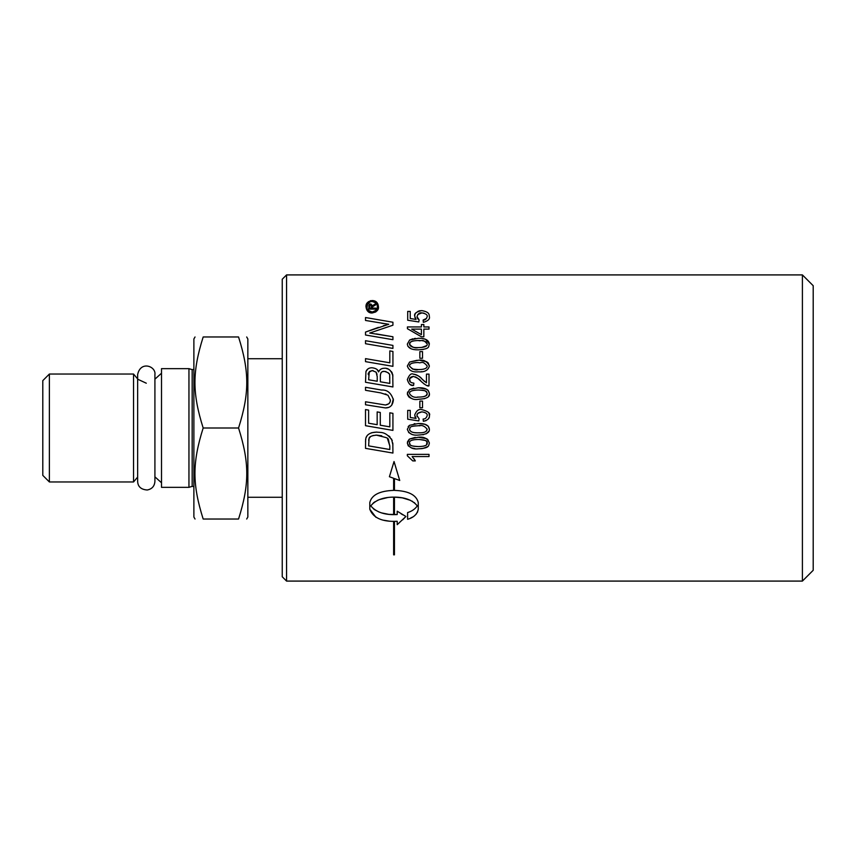 <?xml version="1.0" encoding="UTF-8"?>
<svg xmlns="http://www.w3.org/2000/svg" width="856" height="856" viewBox="0 0 856 856"><rect width="100%" height="100%" fill="white"/><g stroke="black" fill="none" stroke-linecap="round" stroke-linejoin="round"><path stroke-width="1.28" d="M188.951 428L188.951 368.647L161.506 368.647L161.506 487.353L188.951 487.353L188.951 428M49.38 428L49.38 374.04L42.8 380.62L42.8 475.38L49.38 481.96L49.38 428M137.645 477.081L133.547 481.96L133.547 374.04L49.38 374.04M203.172 428C192.215 393.193 192.215 371.782 203.172 336.975C192.215 336.975 192.215 336.975 203.172 336.975C192.215 336.975 192.215 336.975 203.172 336.975L238.556 336.975C249.513 336.975 249.513 336.975 238.556 336.975C249.513 336.975 249.513 336.975 238.556 336.975C249.513 371.782 249.513 393.193 238.556 428C249.513 462.807 249.513 484.218 238.556 519.025C249.513 519.025 249.513 519.025 238.556 519.025C249.513 519.025 249.513 519.025 238.556 519.025L203.172 519.025C192.215 519.025 192.215 519.025 203.172 519.025C192.215 519.025 192.215 519.025 203.172 519.025C192.215 484.218 192.215 462.807 203.172 428L238.556 428M246.689 519.025L247.844 517.035L247.844 338.965L246.689 336.975M195.04 519.025L193.884 517.035L193.884 338.965L195.04 336.975M411.672 329.121L421.409 334.653L421.409 329.121L411.672 329.121L421.409 334.653M407.424 328.715L407.424 326.939L421.409 326.939L421.409 324.531L423.838 324.531L423.838 326.939L429.006 326.939L429.006 329.121L423.838 329.121L423.838 336.783L421.409 336.783L407.424 328.715M370.894 304.008L372.403 305.742L375.698 303.655L375.698 304.811L372.435 306.876L372.435 308.149L375.698 308.149L375.698 309.123L368.583 309.123L369.375 304.383L370.894 304.008L372.403 305.742L375.698 303.655M370.659 304.993L369.792 305.346L369.567 308.149L371.461 308.149L371.237 305.357L370.38 304.993M368.583 305.892L370.145 304.008M365.512 343.716L365.512 340.709L392.925 345.407L392.925 348.413L365.512 343.716M365.512 340.709L392.925 345.407M389.812 350.917L392.925 351.442L392.925 366.336L365.512 361.639L365.512 358.632L389.812 362.805L389.812 350.917L392.925 351.442M365.512 358.632L389.812 362.805M365.512 320.454L365.512 317.533L392.925 322.241L392.925 325.205L369.696 333.038L392.925 336.761L392.925 339.682L365.512 335.006L365.512 332.064L388.774 324.285L365.512 320.454M369.696 333.038L371.386 333.198M376.255 333.915L392.925 336.761M365.512 332.064L378.427 327.377M383.413 325.708L385.232 325.184M388.774 324.285L387.34 324.092M383.413 323.536L381.626 323.247M386.57 368.562L387.789 368.968M388.667 369.375L390.315 370.477M391.342 371.536L392.358 373.248M392.754 374.489L392.925 386.955L365.512 382.258L365.951 371.515L367.909 368.915M381.744 368.711L382.653 368.433M377.175 369.706L378.62 371.932C379.615 369.535 381.498 368.315 384.258 368.273C388.389 367.845 391.278 370.445 392.925 376.073M369.268 371.793L368.626 379.775L377.229 381.252L377.218 376.116M377.036 374.318L376.094 372.146L372.221 370.584L369.599 371.45M373.205 370.659L372.221 370.584C368.647 372.093 367.449 373.558 368.626 375.003M380.353 375.613L380.342 381.797L389.812 383.413L389.662 375.613C390.143 373.837 388.356 372.424 384.28 371.365L382.193 371.75M381.155 372.563L380.503 374.147M388.945 373.74L387.929 372.574M386.002 371.6L384.28 371.365C381.797 371.097 380.481 372.66 380.342 376.073M377.229 376.704L376.094 372.146L372.221 370.584M389.812 378.309L389.662 375.613M368.626 379.775L377.229 381.252M380.342 381.797L389.812 383.413M365.951 371.515C367.042 368.99 369.075 367.738 372.05 367.77C375.912 368.24 378.095 369.632 378.62 371.932M407.338 454.365L429.006 454.365L429.006 456.548L412.121 456.548L415.32 460.903L412.752 460.903L407.338 455.788L407.338 454.365M412.752 460.903L407.338 455.788M414.069 458.763L415.32 460.903M393.343 398.95L391.738 405.188M388.528 407.445L385.435 407.927L365.512 404.77L365.512 401.764L385.478 405.006L388.752 403.807M390.165 401.507L390.357 399.977L387.961 395.215L380.588 392.861L365.512 390.293L365.512 387.286L381.605 390.047C387.265 389.662 391.192 392.936 393.385 399.848C392.84 405.263 390.186 407.959 385.435 407.927M386.27 394.316L385.136 393.91M389.02 403.55L389.972 402.063M365.512 401.764L385.478 405.006C388.892 404.396 390.518 402.727 390.357 399.977L387.961 395.215M365.512 387.286L381.605 390.047M423.217 446.244L425.496 445.505M426.609 444.596L426.941 441.931M418.359 446.565C424.715 446.479 427.658 445.281 427.187 442.969C427.893 440.872 424.95 439.706 418.359 439.481C412.025 439.567 409.072 440.765 409.521 443.098C410.891 444.799 407.777 445.955 418.359 446.565C412.143 446.5 409.2 445.345 409.521 443.098M429.37 443.034C428.482 445.698 429.819 448.137 418.359 448.801C412.731 449.496 409.061 447.57 407.338 443.023L409.607 439.021L418.359 437.255C424.02 436.56 427.69 438.497 429.37 443.034L427.754 439.481M427.7 446.586L422.768 448.523M421.912 448.63L418.359 448.801M418.359 437.255L426.374 438.614M426.577 438.711L427.476 439.267M414.967 448.63L411.436 447.891L408.237 445.805M408.226 445.794L407.338 443.023M409.607 439.021L415.246 437.395M407.456 441.942L409.093 439.385M426.502 441.322L425.464 440.53M425.304 440.444L419.547 439.502M389.812 412.806L392.925 413.352L392.925 430.397L365.512 425.7L365.512 409.585L368.626 410.11L368.626 423.217L377.164 424.694L377.164 411.918L380.278 412.453L380.278 425.218L389.812 426.855L389.812 412.806L392.925 413.352M368.626 423.217L377.164 424.694M365.512 409.585L368.626 410.11M380.278 425.218L389.812 426.855M377.164 411.918L380.278 412.453M429.37 415.62C429.83 418.284 427.829 420.178 423.356 421.302L423.121 419.023C425.036 419.151 426.384 418.028 427.187 415.652C427.551 413.716 425.774 412.464 421.89 411.864C418.263 412.453 416.637 413.716 417.022 415.674L419.119 418.873L418.787 420.917L407.702 419.205L407.702 410.399L410.238 410.399L410.238 417.482L416.037 418.424L414.689 415.064C416.348 410.73 418.68 408.89 421.687 409.564C428.054 411.287 430.622 413.309 429.37 415.62L429.102 413.833M429.017 417.621L428.407 418.766M426.127 420.628L423.356 421.302M428.396 412.464L428.824 413.159M410.238 417.482L416.037 418.424L414.967 416.626M427.187 415.652C427.529 413.683 425.764 412.421 421.89 411.864L417.995 413.234M417.974 413.266L417.182 414.582M417.022 415.674L417.15 416.583M375.977 517.334L369.803 509.245L369.803 502.515C371.707 494.929 379.647 490.884 393.632 490.392L393.632 478.269L389.405 476.728L394.038 461.534L399.731 480.494L394.445 478.568L394.445 490.392C408.419 490.884 416.358 494.929 418.263 502.515L418.263 509.245L417.428 512.412M416.594 513.675L414.7 515.58M412.56 517.067L410.388 518.201M389.052 521.122L383.83 520.245M381.38 512.862L388.849 514.37L397.205 514.542L397.205 511.193L405.905 516.478L402.791 519.753M401.068 513.782L402.802 514.82M373.623 502.718L370.755 505.885L374.233 509.502L379.219 512.113M387.629 497.55L379.165 499.669M378.726 499.851L377.229 500.514M375.024 501.734L373.665 502.686M418.263 509.245C417.182 514.253 413.63 517.602 407.606 519.292L407.606 512.562C411.822 511.3 415.053 509.074 417.311 505.885L414.208 502.526M412.56 501.434L412.014 501.124M410.431 500.321L402.234 497.839L394.445 497.122L394.445 514.167L393.632 514.167L393.632 497.122C383.081 497.197 375.463 500.118 370.755 505.885C376.319 512.359 385.136 515.248 397.205 514.542M405.905 516.478L397.205 524.685L397.205 521.272C382.354 522.032 373.227 518.019 369.803 509.245M393.632 478.269L389.405 476.728M394.038 461.534L399.731 480.494L394.445 478.568M407.606 512.562C411.822 511.3 415.053 509.074 417.311 505.885C412.603 500.118 404.984 497.197 394.445 497.122M394.445 490.392C408.419 490.884 416.358 494.929 418.263 502.515M419.857 407.756L419.857 401.09L422.522 401.09L422.522 407.756L419.857 407.756M394.445 554.848L393.632 554.848L393.632 521.957L394.445 521.957L394.445 554.848M423.495 396.703L425.817 395.814M425.86 395.793L427.144 393.985M417.461 397.077L418.359 397.088C424.565 397.045 427.519 395.846 427.187 393.482C425.807 391.823 429.017 390.646 418.359 390.004L414.507 390.186M422.8 390.261L418.359 390.004C412.143 390.143 409.2 391.353 409.521 393.621C411.543 396.713 414.486 397.869 418.359 397.088M418.359 387.768L426.577 389.223L428.171 390.4L429.37 393.557C430.129 396.959 426.449 398.885 418.359 399.313C413.352 400.266 409.682 398.34 407.338 393.535L409.607 389.534L418.359 387.768C424.993 387.543 428.674 389.469 429.37 393.557L429.241 394.691M428.984 395.408L428.578 396.125M424.715 398.639L418.359 399.313M411.993 398.586L409.885 397.708M409.018 397.12L407.445 394.595L407.574 392.037M409.607 389.534L413.78 388.1M426.93 392.423L425.143 390.882M424.448 390.614L423.527 390.39M392.818 443.044L392.925 453.049L365.512 448.362L365.63 439.256M388.656 435.822L390.026 437.009M391.534 438.968L392.925 444.949M365.512 441.568L365.865 438.09L367.149 435.629M367.395 435.351L367.994 434.73M370.99 432.997L372.007 432.676M372.082 432.655L376.726 432.098C380.257 432.847 385.371 430.632 392.273 440.551M370.541 436.635L369.086 438.454L368.626 445.88L389.812 449.518L389.812 445.944L387.575 438.925M381.744 435.811L376.758 435.148M389.812 445.944C387.062 436.357 391.567 439.16 376.533 435.148C371.622 435.618 369.139 436.71 369.086 438.454L368.904 439M368.797 439.47L368.679 440.433M376.533 435.148L375.634 435.169M373.355 435.437L370.958 436.357M392.925 453.049L365.512 448.362M365.865 438.09C367.031 434.334 370.659 432.334 376.726 432.098M419.857 358.268L419.857 351.602L422.522 351.602L422.522 358.268L419.857 358.268M429.027 431.05L426.085 433.874M423.495 434.655L422.843 434.762M408.184 426.577L409.607 425.272L418.359 423.506L424.886 424.287M424.94 424.298L428.246 426.213L429.37 429.284C429.744 432.708 426.074 434.623 418.359 435.051C412.442 435.651 408.772 433.714 407.338 429.273L409.607 425.272M414.154 423.774L414.978 423.666M411.49 434.153L408.59 432.462M420.093 425.764L418.584 425.732M423.966 432.334L424.694 432.12M424.79 432.087L425.753 431.595M426.202 431.253L427.187 429.22C424.651 425.967 421.708 424.811 418.359 425.732L417.899 425.742M418.359 425.732C407.98 426.288 410.709 427.604 409.521 429.348L409.703 430.247M413.352 432.462L414.539 432.644M415.171 432.697L416.498 432.783M418.135 432.815L418.359 432.815C423.934 433.04 426.877 431.831 427.187 429.22M415.556 425.828L412.913 426.181M412.517 426.277L411.982 426.438M418.359 423.506C425.282 423.378 428.963 425.304 429.37 429.284M409.521 429.348C410.195 431.916 413.138 433.072 418.359 432.815M412.988 340.945L410.463 342.122L409.521 344.133C410.131 346.691 413.074 347.846 418.359 347.6L418.798 347.6M421.666 347.472L426.577 345.664M421.131 340.602L418.359 340.517C412.143 340.677 409.189 341.886 409.521 344.133C412.132 347.343 415.085 348.499 418.359 347.6C424.683 347.472 427.625 346.273 427.187 344.005L426.074 341.961L424.383 341.116M409.521 344.133L409.639 344.872M429.37 344.069C428.107 346.445 430.985 348.927 418.359 349.837C411.501 349.922 407.83 347.985 407.338 344.048L409.607 340.046L418.359 338.281C425.165 338.163 428.835 340.089 429.37 344.069L425.55 339.286M423.335 349.462L418.359 349.837M422.083 338.495L425.507 339.276M411.073 348.788L407.841 346.209M407.338 344.048L409.607 340.046L412.86 338.794M414.293 338.537L415.567 338.398M424.266 341.084L422.201 340.699M427.187 344.005C422.575 338.045 421.216 341.705 418.359 340.517M411.255 382.621L413.876 383.167L413.587 385.403C410.805 386.035 408.719 384.109 407.338 379.636C409.136 374.896 411.126 373.066 413.309 374.147C416.358 374.372 419.365 376.105 422.308 379.369L424.587 381.53M413.587 385.403L411.201 384.965M411.19 384.954L410.035 384.462M409.639 378.844L410.249 381.797M413.309 374.147C417.546 375.089 420.553 376.833 422.308 379.369L426.459 382.803L426.459 374.115L429.006 374.115L429.006 385.821C427.968 386.602 425.304 385.104 421.024 381.305C420.114 379.518 417.525 377.881 413.255 376.383L409.703 378.63M420.671 380.941L417.557 378.159M417.107 377.828L415.363 376.843M429.006 385.821L427.08 385.532M425.871 385.05L423.549 383.574M413.255 376.383C410.516 376.929 409.275 378.031 409.521 379.722C409.307 381.615 410.752 382.76 413.876 383.167M429.37 316.645C430.033 319.085 428.032 320.979 423.356 322.338L423.121 320.048C424.918 320.337 426.267 319.213 427.187 316.688C427.647 314.869 425.881 313.617 421.89 312.9C419.579 312.419 417.963 313.681 417.022 316.699L419.119 319.898L418.787 321.952L407.702 320.23L407.702 311.434L410.238 311.434L410.238 318.518L416.037 319.449L414.689 316.099C413.94 313.638 416.273 311.798 421.687 310.6C430.322 312.044 429.006 315.286 429.37 316.645C430.065 319.031 428.064 320.936 423.356 322.338M414.689 316.099L414.946 314.548M415 314.409L415.363 313.66M415.813 313.029L418.284 311.199M419.087 310.921L420.296 310.685M423.121 320.048L426.63 318.357M410.238 318.518L416.037 319.449L414.85 317.276M424.052 313.168L421.89 312.9L417.739 314.559M417.022 316.699L417.225 317.844M417.428 318.293L418.081 319.16M421.869 371.654L421.216 371.718M419.654 360.29L426.577 361.724L428.193 362.923L429.37 366.047C428.15 370.402 424.48 372.328 418.359 371.814C412.56 372.424 408.89 370.498 407.338 366.036L409.607 362.035L417.107 360.29M427.155 366.443L427.187 365.983C421.901 359.734 421.366 363.843 418.359 362.505L415.053 362.634M418.359 362.505C412.153 362.602 409.211 363.811 409.521 366.122L412.517 369.043M412.913 369.139L418.359 369.589C424.276 369.578 427.219 368.38 427.187 365.983M410.559 364.025L409.789 364.977M409.607 362.035L418.359 360.269C423.453 359.338 427.123 361.264 429.37 366.047M418.359 371.814C412.56 372.424 408.89 370.498 407.338 366.036M409.521 366.122C412.581 369.45 415.524 370.605 418.359 369.589M369.91 301.975L367.256 304.918L367.074 307.882M367.513 309.198L368.444 310.482M369.621 311.381L370.338 311.691M371.076 311.894L372.21 312.001C376.672 310.439 378.416 308.684 377.464 306.737L377.004 304.469M374.725 302.082L372.21 301.505C369.054 301.58 367.31 303.324 366.978 306.737C366.068 308.749 367.812 310.503 372.21 312.001M376.533 309.84L377.464 306.737C378.149 304.479 376.405 302.735 372.21 301.505L371.269 301.569M372.21 300.531C376.009 300.649 378.085 302.714 378.438 306.737C378.866 309.84 376.79 311.916 372.21 312.975C368.776 313.178 366.7 311.103 365.994 306.737C365.79 303.377 367.855 301.312 372.21 300.531M374.564 300.927L378.438 306.737M378.106 308.909L375.805 311.926L372.21 312.975C368.529 312.932 366.454 310.856 365.994 306.737L366.357 304.501L368.551 301.622M370.284 300.788L370.862 300.649M286.557 274.915L802.404 274.915L802.404 581.085L286.557 581.085L286.557 274.915L282.245 279.238L282.245 576.762L286.557 581.085M802.404 274.915L813.2 285.711L813.2 570.289L802.404 581.085M188.951 487.353L192.172 486.369L192.172 369.632L188.951 368.647M154.915 396.863L154.915 374.586C156.241 366.357 140.534 360.344 137.645 374.586L137.645 481.414C137.869 486.69 141.058 489.557 147.232 489.996C151.961 489.086 154.529 486.229 154.915 481.414L154.915 396.863M192.172 486.369L193.884 486.561M192.172 369.632L193.884 369.439M133.547 481.96L49.38 481.96M137.645 378.919L133.547 374.04M146.29 383.21L138.009 379.358M154.915 476.835L161.506 482.773M154.915 379.165L161.506 373.227M282.245 358.718L247.844 358.718M282.245 497.283L247.844 497.283"/></g></svg>
